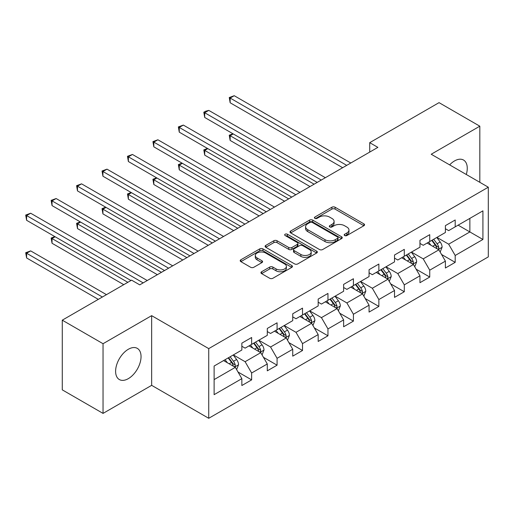 <?xml version="1.0" encoding="UTF-8"?>
<svg xmlns="http://www.w3.org/2000/svg" width="514" height="514" viewBox="0 0 514 514"><rect width="100%" height="100%" fill="white"/><g stroke="black" fill="none" stroke-linecap="round" stroke-linejoin="round"><path stroke-width="0.77" d="M344.65 235.541A1.587 0.912 0 0 0 346.892 235.541L363.899 225.723A2.262 1.304 0 0 0 364.567 224.798A2.262 1.304 0 0 0 363.899 223.873L335.083 207.232A2.262 1.304 0 0 0 331.883 207.232L314.87 217.056A1.587 0.912 0 0 0 314.407 217.705A1.587 0.912 0 0 0 314.87 218.347A1.587 0.912 0 0 0 317.112 218.347L319.316 217.081A7.247 4.183 0 0 1 329.558 217.081L331.96 218.463A7.247 4.183 0 0 1 334.087 221.425A7.247 4.183 0 0 1 331.96 224.38L329.763 225.652A1.587 0.912 0 0 0 329.294 226.301A1.587 0.912 0 0 0 329.763 226.944A1.587 0.912 0 0 0 331.999 226.944L334.203 225.678A7.247 4.183 0 0 1 344.451 225.678L346.854 227.059A7.247 4.183 0 0 1 348.974 230.021A7.247 4.183 0 0 1 346.854 232.977L344.65 234.249A1.587 0.912 0 0 0 344.187 234.898A1.587 0.912 0 0 0 344.65 235.541L344.65 234.249M128.327 378.651A17.99 10.389 120 0 0 140.078 362.794A17.99 10.389 120 0 0 137.322 348.376A17.99 10.389 120 0 0 128.327 349.269A17.99 10.389 120 0 0 116.575 365.126A17.99 10.389 120 0 0 119.332 379.544A17.99 10.389 120 0 0 128.327 378.651M466.282 174.497A17.99 10.389 120 0 0 463.532 160.04A17.99 10.389 120 0 0 454.537 160.933A17.99 10.389 120 0 0 449.647 164.891M261.6 271.752A2.262 1.304 0 0 0 260.939 272.677A2.262 1.304 0 0 0 261.6 273.602L269.683 278.267A2.262 1.304 0 0 0 272.883 278.267L291.779 267.364A2.262 1.304 0 0 0 292.44 266.438A2.262 1.304 0 0 0 291.779 265.513L262.962 248.879A2.262 1.304 0 0 0 259.756 248.879L240.867 259.782A2.262 1.304 0 0 0 240.205 260.707A2.262 1.304 0 0 0 240.867 261.632L250.633 267.267A2.262 1.304 0 0 0 253.832 267.267L261.922 262.603A2.262 1.304 0 0 0 262.583 261.677A2.262 1.304 0 0 0 261.922 260.752L257.077 257.957A6.059 3.495 0 0 1 255.304 255.484A6.059 3.495 0 0 1 259.043 252.252A6.059 3.495 0 0 1 265.642 253.01L284.615 263.965A6.059 3.495 0 0 1 286.388 266.438A6.059 3.495 0 0 1 282.649 269.67A6.059 3.495 0 0 1 276.05 268.912L272.883 267.087A2.262 1.304 0 0 0 269.683 267.087L261.6 271.752L261.6 273.602M151.649 315.654L103.044 343.712L62.271 320.171L62.271 389.856L103.044 413.397L151.649 385.339L208.735 418.293L208.735 348.614L151.649 315.654L151.649 385.339M479.819 182.309L479.819 126.187L431.214 154.245L488.3 187.205L208.735 348.614M479.819 126.187L439.04 102.646L369.72 142.667L369.72 152.08M62.271 320.171L131.59 280.149L139.744 284.859L377.88 147.377L369.72 142.667M319.477 249.521A2.262 1.304 0 0 0 322.676 249.521L341.566 238.618A2.262 1.304 0 0 0 342.234 237.693A2.262 1.304 0 0 0 341.566 236.768L312.75 220.127A2.262 1.304 0 0 0 309.55 220.127L290.654 231.037A2.262 1.304 0 0 0 289.992 231.962A2.262 1.304 0 0 0 290.654 232.887L319.477 249.521M285.765 235.887A1.587 0.912 0 0 1 287.377 236.106L287.377 234.223L316.675 251.14A2.262 1.304 0 0 1 317.337 252.066A2.262 1.304 0 0 1 316.675 252.991L297.779 263.894A2.262 1.304 0 0 1 294.58 263.894L265.764 247.26L265.764 245.409A2.262 1.304 0 0 0 265.096 246.334A2.262 1.304 0 0 0 265.764 247.26M265.764 245.409L273.846 240.745A2.262 1.304 0 0 1 277.046 240.745L288.733 247.491A2.262 1.304 0 0 0 291.939 247.491L297.298 244.394A2.262 1.304 0 0 0 297.966 243.469A2.262 1.304 0 0 0 297.298 242.544L285.135 235.521A1.587 0.912 0 0 1 284.666 234.872A1.587 0.912 0 0 1 285.649 234.024A1.587 0.912 0 0 1 287.377 234.223M208.735 418.293L488.3 256.891L488.3 187.205M238.014 372.014L251.635 379.878L251.635 373.003L267.293 363.963L267.293 370.838L277.078 365.184L277.078 358.309L292.736 349.269L292.736 356.144L302.521 350.497L302.521 343.622L318.179 334.582L318.179 341.457L327.964 335.803L327.964 328.928L343.628 319.888L343.628 326.763L353.414 321.115L353.414 314.24L369.071 305.2L369.071 312.075L378.857 306.428L378.857 299.553L394.514 290.513L394.514 297.381L404.3 291.734L404.3 284.859L419.957 275.819L419.957 282.694L429.743 277.046L429.743 270.171L445.4 261.131L445.4 268.006L455.192 262.352L455.192 255.477L482.916 239.473L482.916 210.843L469.867 218.379L469.867 231.936L482.916 239.473M251.635 379.878L241.85 385.526L241.85 378.651L214.12 394.662L214.12 366.032L241.85 350.021L241.85 343.146L251.635 337.499L251.635 344.374L267.293 335.334L267.293 328.459L277.078 322.811L277.078 329.686L292.736 320.646L292.736 313.771L302.521 308.117L302.521 314.992L318.179 305.952L318.179 299.077L327.964 293.43L327.964 300.304L343.628 291.265L343.628 284.39L353.414 278.736L353.414 285.611L369.071 276.571L369.071 269.696L378.857 264.048L378.857 270.923L394.514 261.883L394.514 255.008L404.3 249.361L404.3 256.235L419.957 247.189L419.957 240.321L429.743 234.667L429.743 241.541L445.4 232.501L445.4 225.627L455.192 219.979L455.192 226.854L482.916 210.843M249.027 345.883L260.765 352.662L245.107 361.702L233.369 354.923M241.85 346.256L245.107 348.139L251.635 344.374M245.107 361.702L251.635 373.003M260.765 352.662L267.293 363.963M274.47 331.189L286.214 337.968L270.557 347.008L258.812 340.229M267.293 331.569L270.557 333.451L277.078 329.686M270.557 347.008L277.078 358.309M286.214 337.968L292.736 349.269M299.913 316.502L311.657 323.28L296 332.32L284.255 325.542M292.736 316.875L296 318.757L302.521 314.992M296 332.32L302.521 343.622M311.657 323.28L318.179 334.582M325.356 301.808L337.1 308.593L321.443 317.633L309.698 310.848M318.179 302.187L321.443 304.07L327.964 300.304M321.443 317.633L327.964 328.928M337.1 308.593L343.628 319.888M350.799 287.12L362.543 293.899L346.886 302.939L335.141 296.16M343.628 287.493L346.886 289.382L353.414 285.611M346.886 302.939L353.414 314.24M362.543 293.899L369.071 305.2M376.248 272.426L387.993 279.211L372.329 288.251L360.59 281.466M369.071 272.805L372.329 274.688L378.857 270.923M372.329 288.251L378.857 299.553M387.993 279.211L394.514 290.513M401.691 257.739L413.436 264.517L397.778 273.557L386.033 266.779M394.514 258.118L397.778 260L404.3 256.235M397.778 273.557L404.3 284.859M413.436 264.517L419.957 275.819M427.134 243.051L438.879 249.83L423.221 258.87L411.476 252.091M419.957 243.424L423.221 245.306L429.743 241.541M423.221 258.87L429.743 270.171M438.879 249.83L445.4 261.131M458.128 225.158L469.867 231.936L448.664 244.182L436.919 237.397M445.4 228.736L448.664 230.619L455.192 226.854M448.664 244.182L455.192 255.477M103.044 343.712L103.044 413.397M214.12 379.595L235.322 367.349L223.577 360.571M235.322 367.349L241.85 378.651M441.571 254.488L455.192 262.352M416.128 269.182L429.743 277.046M390.679 283.869L404.3 291.734M365.236 298.563L378.857 306.428M339.793 313.251L353.414 321.115M314.35 327.945L327.964 335.803M288.907 342.632L302.521 350.497M263.457 357.32L277.078 365.184M345.286 235.765L346.854 234.859A7.247 4.183 0 0 0 348.974 231.904L348.974 230.021M334.087 221.425L334.087 223.307A7.247 4.183 0 0 1 331.96 226.263L330.393 227.169M363.873 225.736L335.083 209.121A2.262 1.304 0 0 0 331.883 209.121L315.506 218.572M341.566 236.768L341.566 238.618L312.75 222.009A2.262 1.304 0 0 0 309.55 222.009L290.686 232.9M337.563 238.335A1.587 0.912 0 0 0 338.032 237.693A1.587 0.912 0 0 0 337.563 237.044L312.268 222.44A1.587 0.912 0 0 0 310.026 222.44L307.706 223.783A7.247 4.183 0 0 0 305.586 226.738A7.247 4.183 0 0 0 307.706 229.694L324.996 239.678A7.247 4.183 0 0 0 335.244 239.678L337.563 238.335L337.563 240.224A1.587 0.912 0 0 0 338.032 239.575L338.032 237.693M305.586 226.738L305.586 228.621A7.247 4.183 0 0 0 307.706 231.576L307.706 229.694M337.563 240.224L335.244 241.561A7.247 4.183 0 0 1 324.996 241.561L307.706 231.576M265.789 247.273L273.846 242.627L273.846 240.745M297.966 243.469L297.966 245.351A2.262 1.304 0 0 1 297.298 246.277L291.939 249.374A2.262 1.304 0 0 1 288.733 249.374L277.046 242.627A2.262 1.304 0 0 0 273.846 242.627M287.377 236.106L316.643 253.004M300.863 254.488A6.059 3.495 0 0 0 307.462 255.246A6.059 3.495 0 0 0 311.201 252.021A6.059 3.495 0 0 0 309.428 249.547L302.746 245.686A2.262 1.304 0 0 0 299.54 245.686L294.181 248.782A2.262 1.304 0 0 0 293.513 249.708A2.262 1.304 0 0 0 294.181 250.633L300.863 254.488L300.863 256.377A6.059 3.495 0 0 0 307.462 257.135A6.059 3.495 0 0 0 311.201 253.903L311.201 252.021M293.513 249.708L293.513 251.59A2.262 1.304 0 0 0 294.181 252.515L294.181 250.633M300.863 256.377L294.181 252.515M286.388 266.438L286.388 268.321A6.059 3.495 0 0 1 282.649 271.553A6.059 3.495 0 0 1 276.05 270.794L272.883 268.97A2.262 1.304 0 0 0 269.683 268.97L261.626 273.621M255.304 255.484L255.304 257.366A6.059 3.495 0 0 0 257.077 259.84L257.077 257.957M261.889 262.622L257.077 259.84M291.746 267.376L262.962 250.761A2.262 1.304 0 0 0 259.756 250.761L240.899 261.652M440.17 252.059L442.111 247.176A6.11 3.527 -120 0 0 440.157 241.965L436.791 237.474M430.925 245.236L428.637 242.184M233.253 133.936L230.15 135.728L230.15 140.431L310.026 186.55M437.934 249.284L438.673 248.5L438.808 247.433A6.11 3.527 -120 0 0 437.061 243.758L433.694 239.261M432.158 240.147L435.898 245.133A3.116 1.799 60 0 1 436.463 246.077L438.808 247.433M431.734 240.391L435.101 244.889A6.11 3.527 60 0 1 436.849 248.564M230.15 140.431L229.257 135.208L314.105 184.192M229.257 135.208L232.893 133.73M346.725 165.36L230.15 98.058L234.23 95.707L350.805 163.009M342.645 167.712L230.15 102.768L230.15 98.058L229.257 97.538L234.23 95.707M230.15 102.768L229.257 97.538M414.721 266.753L416.661 261.864A6.11 3.527 -120 0 0 414.714 256.659L411.348 252.162M405.475 259.923L403.188 256.871M207.81 148.63L204.707 150.416L204.707 155.125L284.583 201.237M412.491 263.971L413.23 263.194L413.365 262.127A6.11 3.527 -120 0 0 411.611 258.446L408.244 253.955M406.715 254.835L410.448 259.821A3.116 1.799 60 0 1 411.014 260.771L413.365 262.127M406.291 255.085L409.658 259.576A6.11 3.527 60 0 1 411.406 263.252M204.707 155.125L203.814 149.895L288.656 198.886M203.814 149.895L207.45 148.417M389.278 281.441L391.218 276.551A6.11 3.527 -120 0 0 389.265 271.347L385.905 266.856M380.032 274.617L377.745 271.565M182.361 163.317L179.264 165.103L179.264 169.813L259.133 215.931M387.042 278.665L387.787 277.881L387.916 276.815A6.11 3.527 -120 0 0 386.168 273.14L382.801 268.642M381.272 269.529L385.005 274.515A3.116 1.799 60 0 1 385.571 275.459L387.916 276.815M380.848 269.773L384.215 274.27A6.11 3.527 60 0 1 385.963 277.945M179.264 169.813L178.364 164.589L263.213 213.573M178.364 164.589L182.007 163.111M321.282 180.048L204.707 112.746L208.787 110.394L325.356 177.696M317.202 182.406L204.707 117.455L204.707 112.746L203.814 112.232L205.439 111.287L208.787 110.394M204.707 117.455L203.814 112.232M295.833 194.742L179.264 127.44L183.344 125.082L299.913 192.384M291.759 197.093L179.264 132.149L179.264 127.44L178.364 126.919L183.344 125.082M179.264 132.149L178.364 126.919M363.835 296.135L365.775 291.245A6.11 3.527 -120 0 0 363.822 286.041L360.455 281.543M354.589 289.305L352.302 286.253M156.918 178.005L153.821 179.797L153.821 184.507L233.69 230.619M361.599 293.353L362.338 292.569L362.473 291.502A6.11 3.527 -120 0 0 360.725 287.827L357.358 283.336M355.829 284.216L359.562 289.202A3.116 1.799 60 0 1 360.128 290.147L362.473 291.502M355.399 284.467L358.766 288.958A6.11 3.527 60 0 1 360.52 292.633M153.821 184.507L152.921 179.277L237.77 228.267M152.921 179.277L156.558 177.799M338.392 310.822L340.332 305.933A6.11 3.527 -120 0 0 338.379 300.729L335.012 296.237M329.146 303.999L326.859 300.941M131.475 192.699L128.378 194.485L128.378 199.194L208.247 245.306M336.156 308.047L336.895 307.263L337.03 306.196A6.11 3.527 -120 0 0 335.282 302.521L331.916 298.024M330.38 298.91L334.119 303.896A3.116 1.799 60 0 1 334.685 304.841L337.03 306.196M329.956 299.154L333.323 303.645A6.11 3.527 60 0 1 335.07 307.327M128.378 199.194L127.478 193.971L212.327 242.955M127.478 193.971L131.115 192.493M312.942 325.51L314.883 320.627A6.11 3.527 -120 0 0 312.936 315.416L309.569 310.925M303.697 318.686L301.416 315.635M106.032 207.386L102.928 209.179L102.928 213.888L182.804 260M310.713 322.734L311.452 321.95L311.587 320.884A6.11 3.527 -120 0 0 309.833 317.209L306.472 312.718M304.937 313.598L308.67 318.584A3.116 1.799 60 0 1 309.242 319.528L311.587 320.884M304.513 313.842L307.88 318.339A6.11 3.527 60 0 1 309.627 322.015M102.928 213.888L102.035 208.658L186.878 257.642M102.035 208.658L105.672 207.181M270.39 209.429L153.821 142.127L157.894 139.776L274.47 207.078M266.316 211.787L153.821 146.837L153.821 142.127L152.921 141.613L157.894 139.776M153.821 146.837L152.921 141.613M244.947 224.123L128.378 156.821L132.451 154.463L249.027 221.765M240.867 226.475L128.378 161.524L128.378 156.821L127.478 156.301L132.451 154.463M128.378 161.524L127.478 156.301M219.504 238.811L102.928 171.509L107.008 169.157L223.577 236.459M215.424 241.162L102.928 176.218L102.928 171.509L102.035 170.989L107.008 169.157M102.928 176.218L102.035 170.989M194.054 253.498L77.485 186.196L81.565 183.845L198.134 251.147M189.981 255.856L77.485 190.906L77.485 186.196L76.586 185.682L81.565 183.845M77.485 190.906L76.586 185.682M287.499 340.204L289.44 335.314A6.11 3.527 -120 0 0 287.493 330.11L284.126 325.613M278.254 333.374L275.967 330.322M80.582 222.08L77.485 223.866L77.485 228.576L157.361 274.688M285.264 337.422L286.009 336.644L286.144 335.578A6.11 3.527 -120 0 0 284.39 331.896L281.023 327.405M279.494 328.292L283.227 333.271A3.116 1.799 60 0 1 283.792 334.222L286.144 335.578M279.07 328.536L282.437 333.027A6.11 3.527 60 0 1 284.184 336.702M77.485 228.576L76.586 223.352L161.435 272.336M76.586 223.352L80.229 221.868M262.056 354.891L263.997 350.002A6.11 3.527 -120 0 0 262.044 344.798L258.677 340.307M252.811 348.068L250.524 345.016M55.139 236.768L52.042 238.56L52.042 243.263L123.758 284.672M259.821 352.116L260.566 351.332L260.694 350.265A6.11 3.527 -120 0 0 258.947 346.59L255.58 342.093M254.051 342.979L257.784 347.965A3.116 1.799 60 0 1 258.349 348.91L260.694 350.265M253.62 343.224L256.987 347.721A6.11 3.527 60 0 1 258.741 351.396M52.042 243.263L51.143 238.04L127.838 282.314M51.143 238.04L54.78 236.562M168.611 268.192L52.042 200.89L56.122 198.532L172.691 265.834M164.538 270.544L52.042 205.6L52.042 200.89L51.143 200.37L56.122 198.532M52.042 205.6L51.143 200.37M236.613 369.585L238.554 364.696A6.11 3.527 -120 0 0 236.601 359.492L233.234 354.994M227.368 362.755L225.081 359.704M106.469 294.651L30.673 250.896L26.599 253.248L26.599 257.957L98.315 299.36M234.378 366.803L235.116 366.019L235.251 364.953A6.11 3.527 -120 0 0 233.504 361.278L230.137 356.787M228.601 357.667L232.341 362.653A3.116 1.799 60 0 1 232.906 363.604L235.251 364.953M228.177 357.917L231.544 362.409A6.11 3.527 60 0 1 233.292 366.084M26.599 257.957L25.7 252.727L102.389 297.008M25.7 252.727L30.673 250.896M143.168 282.88L26.599 215.578L30.673 213.226L147.248 280.528M130.935 280.528L26.599 220.288L26.599 215.578L25.7 215.064L30.673 213.226M26.599 220.288L25.7 215.064M346.854 234.859L346.854 232.977M329.763 226.944L329.763 225.652M331.96 226.263L331.96 224.38M314.87 218.347L314.87 217.056M331.883 209.121L331.883 207.232M335.083 209.121L335.083 207.232M363.899 225.723L363.899 223.873M290.654 232.887L290.654 231.037M309.55 222.009L309.55 220.127M312.75 222.009L312.75 220.127M324.996 241.561L324.996 239.678M335.244 241.561L335.244 239.678M277.046 242.627L277.046 240.745M288.733 249.374L288.733 247.491M291.939 249.374L291.939 247.491M297.298 246.277L297.298 244.394M316.675 252.991L316.675 251.14M269.683 268.97L269.683 267.087M272.883 268.97L272.883 267.087M276.05 270.794L276.05 268.912M261.922 262.603L261.922 260.752M240.867 261.632L240.867 259.782M259.756 250.761L259.756 248.879M262.962 250.761L262.962 248.879M291.779 267.364L291.779 265.513M438.275 249.483L442.066 247.292M437.061 243.758L440.157 241.965M432.711 246.27L435.101 244.889M412.832 264.17L416.623 261.979M411.611 258.446L414.714 256.659M407.268 260.958L409.658 259.576M387.389 278.864L391.18 276.673M386.168 273.14L389.265 271.347M381.818 275.645L384.215 274.27M361.94 293.552L365.737 291.361M360.725 287.827L363.822 286.041M356.375 290.339L358.766 288.958M336.497 308.239L340.287 306.055M335.282 302.521L338.379 300.729M330.932 305.027L333.323 303.645M311.054 322.933L314.844 320.742M309.833 317.209L312.936 315.416M305.489 319.721L307.88 318.339M285.611 337.621L289.401 335.43M284.39 331.896L287.493 330.11M280.046 334.408L282.437 333.027M260.168 352.315L263.958 350.124M258.947 346.59L262.044 344.798M254.597 349.102L256.987 347.721M234.718 367.002L238.509 364.811M233.504 361.278L236.601 359.492M229.154 363.79L231.544 362.409"/></g></svg>
